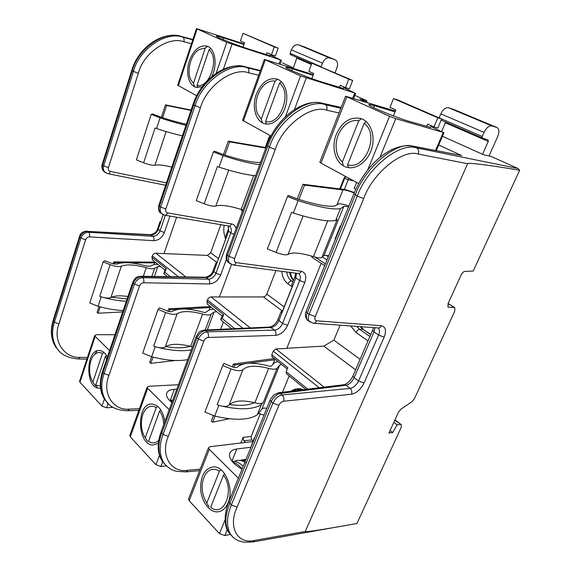 <?xml version="1.0" encoding="UTF-8"?>
<svg xmlns="http://www.w3.org/2000/svg" width="571" height="571" viewBox="0 0 571 571"><rect width="100%" height="100%" fill="white"/><g stroke="black" fill="none" stroke-linecap="round" stroke-linejoin="round"><path stroke-width="0.86" d="M278.063 319.175L281.046 311.645L282.552 310.995M460.868 155.355L413.176 146.269C397.238 140.537 364.976 167.089 355.233 194.989L307.255 312.937L309.104 314.271L357.268 196.124C366.996 168.152 400.028 141.879 416.637 147.91L517.954 168.466L491.081 156.418L483.673 154.805L442.432 136.248M438.692 144.984L461.789 155.619M355.84 189.265L354.206 188.366L356.618 182.42M339.024 112.958L326.705 110.189C311.024 104.443 282.531 125.756 275.243 149.445L234.602 258.499C233.953 260.769 234.488 262.139 236.208 262.61L301.245 271.304C305.621 272.567 306.805 276.285 304.807 282.445L287.57 325.399C284.729 331.301 280.775 334.635 275.707 335.384L208.222 337.482C206.274 337.761 204.811 338.96 203.833 341.08L168.317 436.38C159.944 455.494 171.257 473.288 187.995 470.261L200.178 469.162M240.834 443.01L243.125 437.322L251.126 436.53L260.312 413.825M321.18 263.338L286.763 348.424L275.879 348.924L273.252 351.144L271.796 354.791L272.074 356.804M311.481 256.029L312.109 257.393M340.409 189.001L344.663 178.388L344.085 178.073L339.745 188.915M344.085 178.073L345.398 176.339M251.126 436.53L251.782 439.955L243.774 440.776L243.125 437.322M253.017 441.105L251.782 439.955M517.954 168.466L519.66 170.229C490.596 165.326 467.349 162.314 467.606 163.706L418.315 154.07C403.005 148.66 372.699 172.863 363.691 198.544L315.271 316.577C314.464 319.011 314.914 320.424 316.627 320.802L381.378 325.748C385.653 326.783 386.581 330.588 384.162 337.147L364.02 383.027C360.793 389.358 356.625 393.091 351.515 394.233L283.53 401.256C281.539 401.684 279.983 403.047 278.855 405.339L237.108 507.105C227.494 527.568 237.943 544.898 254.98 540.337L305.257 531.473L467.606 163.706M447.75 306.67L448.678 307.248L448.071 307.048L448.071 303.586L461.19 274.865C462.246 272.81 463.474 271.66 464.88 271.418L473.231 271.025L519.66 170.229M360.158 359.373L333.871 340.145L323.8 346.097L286.828 348.274M340.159 325.185L333.871 340.145M355.619 369.844L323.8 346.097M390.093 430.484L392.705 432.525L388.937 433.018L398.479 412.134L400.935 409.157L411.941 401.756L414.375 398.815L454.794 311.059L454.802 307.655L448.028 303.672M305.257 531.473C304.058 532.557 326.434 529.046 355.997 523.636L356.961 523.457L401.206 427.408L401.306 424.71L394.811 420.156M392.705 432.525L397.109 424.86L400.421 424.46M448.678 307.248L454.216 307.469M296.406 273.238L295.857 277.877L278.826 320.724C276.964 324.656 274.401 326.912 271.146 327.476L205.617 330.573L207.13 331.844L274.587 330.131C277.991 329.667 280.639 327.461 282.538 323.521L299.696 280.532C300.789 277.677 300.539 275.436 298.961 273.816L298.697 273.623M374.961 327.733L374.019 331.915L354.148 377.667C352.029 381.892 349.338 384.419 346.069 385.254L280.368 393.419L282.188 394.954L350.159 388.408C353.599 387.688 356.397 385.218 358.552 380.993L378.594 335.07C379.879 332.022 379.779 329.695 378.309 328.097L378.159 327.982M341.151 107.498L322.501 103.33C306.042 97.22 275.636 120.581 267.749 146.312L227.465 255.294L228.992 256.393L269.412 147.239C277.285 121.445 308.333 98.319 325.349 104.679L340.851 108.262M233.382 537.589L230.491 534.278C226.244 526.498 226.537 516.734 231.362 504.992L272.881 403.126L271.168 401.656L229.792 503.379C224.988 515.106 224.61 524.749 228.657 532.315L231.326 535.405M166.968 466.436L163.834 462.895C159.188 454.951 158.924 445.466 163.049 434.445L198.38 339.06L196.952 337.839L161.743 433.089C157.632 444.102 157.817 453.488 162.292 461.24L164.905 464.302M187.995 470.261L185.968 471.903L176.717 471.346C175.169 471.018 169.437 469.926 163.827 462.888L162.292 461.247M393.819 422.326L397.109 424.86M271.796 354.791L287.827 367.66L286.185 371.692L286.421 373.691M245.559 442.446L243.774 440.776M281.046 311.645L281.874 312.701L292.509 285.943L291.774 284.622M207.459 304.25L206.902 301.317L223.646 314.742L222.069 315.97M242.868 328.275L207.409 299.939L206.902 301.317M207.409 299.939C208.244 298.112 209.478 297.113 211.113 296.934L250.284 327.925M231.526 264.537L219.45 296.97L211.113 296.934M242.125 211.213L241.105 209.393M258.692 75.236L248.621 72.774C233.025 66.943 206.381 85.964 200.392 107.883L165.84 208.972C165.312 211.092 165.89 212.412 167.581 212.926L231.505 223.918C233.803 224.296 235.338 225.83 236.116 228.521M226.401 259.398L220.656 274.944C218.143 280.468 214.418 283.466 209.478 283.944L143.635 282.766C141.758 282.93 140.387 284.008 139.517 285.985L108.975 375.347C101.617 393.241 113.322 411.049 129.56 409.093L139.381 408.786M219.45 296.97L263.395 296.941C264.851 296.777 265.986 295.828 266.793 294.094L284.187 306.877M275.95 270.561L266.793 294.094M366.361 102.031L366.875 100.746L354.819 95.343M366.875 100.746L359.809 99.083L368.131 102.83M260.369 70.554L245.594 66.907C228.907 60.576 200.15 81.282 193.69 105.107L159.423 206.138L160.672 207.045L195.046 105.863C201.513 81.996 230.556 61.361 247.479 67.799L260.219 70.975M109.297 404.646L106.006 400.97C101.174 393.055 100.539 383.919 104.1 373.555L134.485 284.122L133.314 283.109L103.016 372.435C99.461 382.784 100.068 391.877 104.836 399.714L107.334 402.655M228.429 225.966L228.564 231.362L213.811 271.568C212.148 275.243 209.7 277.256 206.452 277.599L141.487 276.657L142.707 277.677L208.508 279.183C211.82 278.884 214.311 276.892 215.988 273.209L230.812 232.918C231.74 230.241 231.398 228.1 229.778 226.494L229.485 226.28M265.251 147.504L269.055 137.204L270.247 135.62M217.001 262.717L215.838 263.252L216.502 264.073L225.716 238.964L225.117 237.936M223.646 314.742L222.219 318.539L220.777 319.41L220.791 319.896M152.543 260.055L151.879 257.221L166.297 268.777L165.04 269.997M178.502 276.835L152.321 255.915L151.879 257.221M152.321 255.915C153.071 254.202 154.249 253.296 155.847 253.189L185.86 276.942M176.632 217.208L164.027 253.574L155.847 253.189M191.442 43.717L183.841 41.747C168.416 35.88 143.3 53.003 138.303 73.409L108.447 167.646C108.005 169.637 108.611 170.907 110.274 171.45L166.432 182.856M170.015 216.088L164.369 232.518C162.114 237.7 158.574 240.42 153.742 240.677L89.469 236.894C87.648 236.979 86.357 237.943 85.586 239.791L58.934 323.9C52.368 340.716 64.323 358.417 80.097 357.346L87.434 357.489M164.027 253.574L207.387 255.415L210.635 252.825L218.507 258.606M220.856 224.689L210.635 252.825M293.366 67.799L282.502 62.931M181.007 36.358L192.855 39.456L181.292 36.458C164.755 30.085 137.625 48.735 132.236 70.911L102.609 165.098L103.672 165.861L133.386 71.553C138.774 49.334 166.14 30.748 182.891 37.215L192.734 39.813M53.217 320.167L53.096 320.552C50.027 331.137 51.04 340.145 56.151 347.582L57.157 348.66C52.204 340.816 51.29 332.008 54.416 322.237L80.932 238.064L79.926 237.208L53.481 321.273C50.362 331.037 51.254 339.802 56.151 347.582L58.585 350.437M163.199 214.696L158.146 229.478C156.654 232.939 154.327 234.76 151.151 234.952L87.648 231.391L88.683 232.261L152.921 236.315C156.154 236.166 158.517 234.36 160.023 230.898L165.362 215.303M160.872 221.355L160.001 221.798L160.508 222.426L163.156 214.682M166.297 268.777L164.005 273.844M489.012 155.969L497.691 136.569C499.482 132.008 499.282 129.01 497.091 127.583L491.888 125.898C489.04 125.527 486.428 127.683 484.044 132.365L482.217 136.49L482.331 137.996L488.155 139.952L488.255 141.437L482.531 154.291M454.016 109.561L448.513 107.726C445.623 107.298 443.06 109.346 440.826 113.857L439.12 117.876M445.594 122.044L441.754 131.366M335.049 72.81L336.911 67.956C338.168 63.973 337.589 61.261 335.177 59.819L329.667 57.928C326.719 57.393 324.328 59.141 322.487 63.174L321.123 66.778M304.115 46.829L298.397 44.831C295.457 44.267 293.116 45.944 291.367 49.848L290.097 53.31L290.418 54.638L311.616 63.845L290.418 54.638M297.006 57.5L293.18 68.306M243.018 47.172L244.559 42.754L240.391 40.905L243.025 33.339L274.273 46.886L271.461 54.709L267.014 52.732L266.307 54.695M270.775 54.402L270.219 55.951M274.273 46.886L278.177 48.185L243.025 33.339M278.177 48.185L275.365 55.965L271.461 54.709M185.939 125.292C178.216 123.522 169.601 121.038 160.087 117.854L151.215 114.371L152.657 113.979L159.687 116.734C169.794 120.131 178.673 122.608 186.317 124.178M171.785 167.075C164.005 165.162 158.388 164.548 154.927 165.212C152.55 165.504 148.788 164.684 143.649 162.764L136.383 159.894L151.215 114.371M160.087 117.854L156.561 128.554L155.076 127.975L143.649 162.764M182.377 135.805C175.154 134.228 167.117 132.001 158.267 129.117L156.561 128.554M162.585 117.697L166.618 105.478L190.978 110.424M161.365 117.298L165.462 104.864L166.618 105.478M165.462 104.864L191.092 110.089M177.688 85.2L196.688 95.75M244.152 43.931L196.453 28.607L226.766 42.418L280.518 59.891L270.518 55.116M243.967 44.459L223.561 37.857C218.179 36.137 215.838 35.623 216.537 36.337C217.808 37.715 237.208 45.43 247.871 48.792L270.254 55.837M211.748 76.564C217.801 64.844 215.21 48.392 207.102 46.151C199.629 44.823 193.726 49.706 189.386 60.819C185.418 72.174 188.587 85.307 195.917 87.27L202.234 86.763M193.412 83.323L190.914 79.876C186.289 71.182 190.828 54.188 199.129 49.477L205.289 48.05L193.412 83.323L194.697 86.785M205.289 48.05L207.694 46.372M209.036 49.82C219.971 57.914 209.257 89.026 197.059 85.243L209.036 49.82L210.806 48.585M197.059 85.243L197.93 87.613M311.802 78.612L313.729 73.488L308.825 71.311L311.866 63.181L348.795 79.191L345.519 87.613L340.252 85.272L339.424 87.413M343.978 86.928L343.321 88.612M348.795 79.191L352.678 80.447L311.866 63.181M352.678 80.447L349.409 88.819L345.519 87.613M259.712 164.605C250.698 163.677 238.5 160.694 223.104 155.655L213.426 151.85L214.589 151.179L222.255 154.191C240.491 160.116 253.253 162.842 260.533 162.385M253.638 175.533L241.155 209.407C228.914 205.674 220.477 204.554 215.845 206.031C213.64 206.602 209.757 205.845 204.19 203.761L196.274 200.628L213.426 151.85M223.104 155.655L219.028 167.139L217.408 166.496L204.19 203.761M241.155 209.407L242.968 209.964M255.615 175.718C247.007 175.004 235.416 172.342 220.841 167.724L219.028 167.139M224.917 155.062L229.613 141.858L265.822 148.053M223.497 154.605L228.279 141.151L229.613 141.858M228.279 141.151L265.986 147.625M242.582 120.281L270.997 136.019M313.301 74.63L264.352 59.413L300.567 75.914L354.748 92.973L343.678 87.698M313.051 75.301L292.388 68.827C287.356 67.264 285.264 66.893 286.107 67.706C287.72 69.434 310.21 78.47 321.209 81.789L343.378 88.469M256.315 94.336C251.64 106.706 255.637 121.359 264.509 123.65C272.338 126.055 282.217 118.026 285.571 106.085C289.026 94.186 284.95 81.553 277.042 79.062C268.22 77.413 261.311 82.502 256.315 94.336M261.233 119.118L257.585 113.815C253.474 104.479 257.714 89.083 266.043 83.466C269.034 81.375 272.046 80.59 275.065 81.111L261.233 119.118L262.382 122.772M275.065 81.111L277.592 79.262M279.526 83.223C292.58 92.588 280.04 126.17 265.558 121.409L279.526 83.223L281.467 81.796M265.558 121.409L266.371 124.014M393.412 115.92L395.846 109.975L389.979 107.369L393.547 98.59L437.864 117.797L433.989 126.919L427.65 124.107L426.658 126.455M340.966 225.559L340.345 225.98L340.573 226.523M340.345 225.98L335.127 238.842L335.327 239.385M318.397 281.132L318.861 279.933M431.255 125.706L430.463 127.569M437.864 117.797L441.647 118.968L397.395 99.804L393.547 98.59M441.647 118.968L437.786 128.04L433.989 126.919M348.481 207.037C345.99 206.324 344.441 206.124 343.821 206.445L340.437 208.672C333.014 209.914 318.918 207.244 298.148 200.664L287.491 196.474L288.234 195.418L296.67 198.737C316.163 204.925 329.067 207.294 335.384 205.831L338.203 204.075C339.681 203.454 343.25 204.083 348.917 205.967M327.761 220.827L313.422 256.607C300.425 252.767 291.959 252.032 288.041 254.402C286.128 255.358 282.138 254.702 276.064 252.439L267.371 248.985L287.491 196.474M298.148 200.664L293.351 213.04L291.567 212.341L276.064 252.439M313.422 256.607C318.204 258.085 321.03 258.335 321.908 257.335L337.247 219.371M321.908 257.335L323.935 255.615L343.821 206.445M340.437 208.672L335.669 220.485C328.511 221.948 315.056 219.678 295.293 213.661L293.351 213.04M336.833 219.664L335.669 220.485M328.632 255.872C326.169 255.237 324.606 255.151 323.935 255.615M336.947 204.861L342.943 189.922C345.277 189.929 349.031 190.935 354.213 192.941M298.933 199.472L304.5 185.111L342.943 189.922M297.263 198.929L302.93 184.276L304.5 185.111M302.93 184.276L341.294 189.115C344.056 189.165 348.403 190.343 354.341 192.634M319.888 162.05L320.973 163.106L358.724 183.562M395.418 111.024L345.541 96.235L389.565 116.306L395.774 118.661L443.282 132.429L430.898 126.534M395.061 111.895L374.39 105.721C369.865 104.386 368.102 104.179 369.094 105.1C371.164 107.305 397.937 118.197 409.107 121.345L430.548 127.369M336.298 134.392C330.68 147.982 335.855 164.591 346.847 167.274C356.347 170.022 368.052 161.407 371.792 148.381C375.661 135.391 370.436 121.452 360.851 118.518C350.301 116.477 342.115 121.766 336.298 134.392M342.386 161.964C339.866 159.78 338.061 156.854 336.969 153.178C334.563 142.393 337.218 133.043 344.934 125.135C349.316 121.33 353.927 119.881 358.759 120.774L342.386 161.964L343.328 165.776M358.759 120.774L361.407 118.711M364.162 123.329C380.015 134.349 365.083 170.8 347.611 164.719L364.162 123.329L366.289 121.666M347.611 164.719L348.303 167.596M123.158 310.56C115.478 310.217 107.112 308.804 98.055 306.313L89.783 302.965L103.158 261.889L110.153 264.708C115.114 266.543 118.839 267.042 121.323 266.2L110.895 297.527C109.189 298.326 106.491 298.262 102.787 297.327L99.761 296.32L102.787 297.327C111.281 299.582 119.118 300.896 126.305 301.274M157.86 264.337L153.456 264.723L150.18 266.272L146.312 266.043C133.014 262.353 123.172 261.725 116.784 264.159L111.759 263.474L104.807 260.683L103.158 261.889M98.055 306.313L101.16 296.884M127.918 296.513C120.695 295.393 115.199 295.642 111.438 297.255L110.895 297.527M143.321 276.314L146.269 267.706C134.977 264.609 126.662 264.109 121.323 266.2M146.269 267.706C150.38 268.905 153.185 269.077 154.677 268.213L151.836 276.443M154.677 268.213L157.803 266.7L154.413 276.478M160.53 266.486L157.803 266.7M111.438 297.255L127.112 298.89M113.051 263.923L113.715 261.903L155.062 262.089M98.997 306.577L97.063 312.43L98.069 313.222L122.694 311.937M113.715 261.903L114.757 262.653L114.243 264.202M100.161 306.884L98.069 313.222M114.757 262.653L154.605 262.903L154.049 264.509M154.605 262.903L155.954 262.803M114.978 334.706L96.321 334.699L94.707 335.541L95.164 336.348L79.94 382.227L101.959 406.124L106.534 407.787L113.015 407.33M109.582 350.623L95.164 336.348M79.662 380.928L79.94 382.227M107.384 357.096C105.335 353.121 102.801 350.944 99.782 350.565C85.857 348.417 84.843 387.945 98.862 388.201L100.525 388.094M100.353 386.103L95.714 385.032L105.371 356.475L106.756 358.959M106.527 355.555L105.371 356.475M95.714 385.032L97.662 387.995M92.873 382.013C87.798 374.733 88.84 359.316 94.743 354.398C97.227 352.25 99.797 351.964 102.459 353.549L92.873 382.013L95.336 385.746M102.459 353.549L103.879 352.414M187.731 359.587C178.316 361.464 166.289 360.515 151.65 356.739L142.686 353.085L158.024 309.453L165.611 312.523C170.972 314.5 174.833 314.892 177.181 313.693L165.233 346.968C163.627 348.046 160.865 348.117 156.946 347.189L153.699 346.112L156.946 347.189C170.915 350.644 182.37 351.536 191.321 349.859M213.575 309.168L209.236 309.91L206.252 312.023C205.688 312.601 204.382 312.587 202.327 311.98C188.252 308.212 178.209 308.033 172.214 311.438C171.143 311.966 169.409 311.787 167.01 310.895L159.466 307.848L158.024 309.453M151.65 356.739L155.212 346.725M177.181 313.693C182.178 310.774 190.65 310.888 202.598 314.043L190.664 346.426L190.229 346.311C179.08 343.556 170.915 343.649 165.74 346.604L165.233 346.968M190.664 346.426L192.42 346.875M202.598 314.043C206.966 315.278 209.814 315.313 211.142 314.15L205.246 330.031M211.142 314.15L213.982 312.094L207.337 329.931M216.673 311.666L213.982 312.094M165.74 346.604C176.089 348.274 184.255 348.174 190.229 346.311M167.853 311.202L168.695 308.825L210.335 306.556M151.665 356.747L149.638 362.449L150.787 363.363L175.283 360.494M168.695 308.825L169.887 309.696L169.216 311.566M153.014 357.096L150.787 363.363M169.887 309.696L210.028 307.591L209.15 309.974M210.028 307.591L211.363 307.384M176.796 389.186L174.348 389.329C169.209 389.707 166.575 391.47 166.446 394.604C166.575 397.073 168.388 399.707 171.885 402.498M178.445 384.733L148.617 386.274L147.075 387.274L147.661 388.344L130.288 436.858L155.954 464.715L160.894 466.5L166.254 465.779M169.223 409.7L147.661 388.344M129.945 435.152L130.288 436.858M164.869 421.505C163.02 411.006 158.845 405.189 152.343 404.068C136.105 402.191 136.79 445.273 153.085 445.03L158.395 443.239M158.788 440.327C155.548 443.332 152.143 443.638 148.581 441.247L159.637 411.027C162.121 414.696 163.492 419.2 163.741 424.546M160.886 409.985L159.637 411.027M172.292 401.399L169.53 400.399M172.713 400.25L169.266 400.128M145.27 437.729C139.802 429.977 140.216 414.889 146.04 409.036C149.174 405.867 152.571 405.389 156.233 407.608L145.27 437.729L147.639 441.454M156.233 407.608L157.724 406.366M266.736 408.286C264.33 407.88 262.724 408.115 261.911 409L257.257 414.824C248.635 420.299 234.445 420.706 214.696 416.052L204.903 412.041L222.719 365.54L231.019 368.909C236.851 371.057 240.826 371.293 242.953 369.623L229.085 405.06C227.651 406.516 224.846 406.78 220.677 405.86L217.173 404.718L220.677 405.86C239.62 410.114 253.189 409.692 261.382 404.589L263.474 402.027L277.242 367.931L279.647 365.147L261.911 409M277.92 361.507L274.423 362.721L271.875 365.568C271.439 366.332 270.119 366.404 267.92 365.783C252.989 361.964 242.839 362.407 237.472 367.096C236.501 367.838 234.71 367.731 232.104 366.768L223.853 363.42L222.719 365.54M214.696 416.052L218.829 405.396M242.953 369.623C247.4 365.597 255.958 365.183 268.634 368.366L254.837 402.798L254.373 402.683C242.554 399.928 234.274 400.564 229.535 404.575L229.085 405.06M254.837 402.798C258.649 403.825 261.34 403.797 262.924 402.698M268.634 368.366C273.288 369.63 276.157 369.487 277.242 367.931M257.257 414.824L261.382 404.589M281.56 364.441L279.647 365.147M229.535 404.575C240.384 406.017 248.663 405.381 254.373 402.683M254.252 438.064L249.805 450.034M269.319 401.97L270.047 400.185M232.297 366.846L233.382 364.034L274.216 358.531M213.454 415.538L211.299 421.113L212.626 422.183L229.278 418.771M233.382 364.034L234.76 365.055L233.874 367.339M214.974 416.116L212.626 422.183M234.76 365.055L274.722 359.751L272.795 364.541M274.722 359.751L275.443 359.516M258.363 413.44L263.995 415.046M250.519 447.271L236.772 448.999C232.033 449.677 229.592 451.711 229.449 455.094C229.849 459.919 234.046 464.616 242.025 469.184M252.825 441.576L209.914 446.722L208.465 447.892L209.25 449.341L189.179 500.76L219.478 533.642L224.838 535.569L230.256 534.385M238.371 478.184L209.25 449.341M188.751 498.469L188.459 499.218L189.179 500.76M228.093 502.787C234.324 488.89 224.981 466.186 213.718 466.857C204.896 468.227 200.535 475.7 200.642 489.283C201.47 501.317 209.186 512.08 217.201 511.88C221.941 511.63 225.574 508.604 228.093 502.787M223.475 475.215C235.245 490.239 223.761 518.297 210.656 507.262L223.475 475.215L224.824 474.009M242.061 469.091C239.285 465.351 236.151 462.988 232.661 461.996M243.175 466.357C239.67 462.746 235.944 461.018 231.983 461.175M246.229 462.974C242.675 460.533 239.113 459.791 235.545 460.74M245.501 460.633L238.5 460.333M245.908 459.619L241.433 459.926M246.087 459.184L244.345 459.519M206.745 503.101C200.885 492.659 200.585 482.845 205.838 473.652C209.721 468.805 214.253 467.977 219.442 471.161L206.745 503.101L208.95 506.762M219.442 471.161L221.006 469.783M303.337 389.707L299.775 388.673L297.748 388.787M291.039 391.221L291.781 390.678C294.415 388.979 297.191 388.794 300.089 390.107M326.155 255.373L328.282 256.736M322.387 256.936L326.99 259.912M368.109 341.023L356.04 332.508L350.644 325.955M275.879 348.924L324.121 387.145M275.243 149.445L269.412 147.239L266.743 145.576L226.587 254.331L227.465 255.294C226.423 258.235 226.716 260.604 228.343 262.403L228.992 262.881M363.691 198.544L357.268 196.124L353.934 193.626M321.887 103.137L325.349 104.679C326.983 105.749 327.433 107.591 326.705 110.189M461.275 155.433L412.64 146.076L416.637 147.91C418.629 149.188 419.193 151.244 418.315 154.07M161.322 431.112L161.072 431.797L163.049 434.445L168.317 436.38M277.87 392.862L280.368 393.419C276.471 394.318 273.409 397.066 271.168 401.656L270.09 400.071L228.871 501.574L231.362 504.992L237.108 507.105M351.515 394.233C352.236 391.913 351.786 389.972 350.159 388.408L346.069 385.254L343.671 384.733M353.121 375.597L352.899 376.111L354.148 377.667L358.552 380.993L364.02 383.027M384.162 337.147L378.594 335.07L374.019 331.915L372.685 330.473L372.877 330.031M304.807 282.445L299.696 280.532L295.857 277.877L294.872 276.828L295.721 273.145M269.483 327.033L269.969 327.012C274.337 325.948 277.342 321.352 277.899 319.574L282.538 323.521L287.57 325.399M275.707 335.384C276.321 333.221 275.95 331.465 274.587 330.131L269.969 327.012L204.447 330.067L205.617 330.573C201.791 331.159 198.908 333.578 196.952 337.839L196.174 336.712L161.072 431.797C159.994 435.152 159.123 436.851 158.303 444.324C157.81 450.619 159.138 456.258 162.292 461.24M310.089 322.144L309.568 321.751C308.005 319.931 307.855 317.44 309.104 314.271L315.271 316.577M412.205 145.99L412.64 146.076C406.631 144.991 399.7 146.155 391.849 149.581C382.641 154.563 379.794 157.339 374.305 162.507C365.597 171.45 358.766 181.928 353.806 193.94L306.035 311.573L307.255 312.937C306.013 316.106 306.149 318.575 307.669 320.367L308.297 320.823M230.448 263.959L229.906 263.545C228.25 261.718 227.943 259.334 228.992 256.393L234.602 258.499M203.833 341.08L198.38 339.06C200.335 334.799 203.255 332.393 207.13 331.844C208.472 333.286 208.836 335.163 208.222 337.482M278.855 405.339L272.881 403.126C275.136 398.537 278.234 395.81 282.188 394.954C283.808 396.659 284.258 398.758 283.53 401.256M353.577 180.771L348.239 179.729L344.12 189.979M348.467 178.009L348.239 179.729L344.663 178.388L345.962 176.653M356.689 326.398L359.637 329.31L362.749 329.181L360.094 326.648M370.815 334.799L362.749 329.181L370.929 334.535M356.04 332.508C356.975 330.609 358.174 329.538 359.637 329.31L370.037 336.583M273.252 351.144L319.168 387.752M307.762 389.158L286.185 371.692M314.942 257.071L325.377 263.881M196.374 336.162L196.174 336.712C199.429 331.48 198.637 331.408 204.447 330.067L203.918 330.095M295.007 276.478L291.638 284.958M226.744 253.909L226.587 254.331C225.752 257.992 226.337 260.683 228.343 262.403L233.011 264.944C234.353 265.122 235.416 264.344 236.208 262.61M266.828 145.341L266.743 145.576C276.214 118.525 302.766 98.112 322.137 103.194L341.173 107.448M229.242 500.66L228.871 501.574C227.608 505.306 226.501 506.663 225.217 516.42C225.017 524.021 226.166 529.317 228.657 532.315L230.491 534.278C232.561 537.125 235.173 539.281 238.328 540.723L243.86 542.222L252.86 541.965L254.98 540.337M313.565 323.243L377.816 327.94C379.344 328.111 380.529 327.383 381.378 325.748M306.263 311.009L306.035 311.573C304.771 314.928 305.321 317.861 307.676 320.367L312.994 323.2C314.542 323.379 315.756 322.579 316.627 320.802M373.67 327.64L352.899 376.111C350.937 380.193 348.117 383.034 344.434 384.64L278.719 392.741L273.866 394.825L270.383 399.343M233.339 264.987L298.062 273.452C299.411 273.63 300.467 272.917 301.245 271.304M245.195 66.778L247.479 67.799C248.849 68.72 249.227 70.383 248.621 72.774M282.352 310.995L263.395 296.941M292.166 286.813L287.984 283.873C284.372 281.132 282.31 276.949 281.803 271.325M200.392 107.883L192.962 104.572L158.781 205.439L159.423 206.138C158.538 208.872 158.938 211.134 160.622 212.926L161.286 213.411M102.687 370.972L103.016 372.435L104.1 373.555L108.975 375.347M162.435 214.261L161.886 213.854C160.194 212.048 159.787 209.778 160.672 207.045L165.84 208.972M233.967 234.338L230.812 232.918L227.822 230.577L225.024 238.2M213.226 270.397L213.811 271.568L215.988 273.209L220.656 274.944M209.478 283.944C210 281.924 209.678 280.332 208.508 279.183L205.603 277.235L140.659 276.278L141.487 276.657C137.761 277.006 135.034 279.155 133.314 283.109L132.736 282.288L102.509 371.485C98.969 382.72 99.747 392.127 104.836 399.714M139.517 285.985L134.485 284.122C136.212 280.161 138.953 278.013 142.707 277.677C143.842 278.912 144.156 280.604 143.635 282.766M222.198 315.627L220.777 319.41M222.219 318.539L234.738 328.653M267.856 142.721L269.748 137.59L269.055 137.204M132.872 281.888L132.736 282.288C135.677 277.485 135.106 277.213 140.659 276.278L140.33 276.271M205.289 277.235L205.603 277.235C209.564 276.128 212.062 273.952 213.111 270.704L215.838 263.252M227.915 230.306L227.822 230.577C228.414 229.571 228.536 228.015 228.193 225.923M158.888 205.132L158.781 205.439C158.274 209.614 158.895 212.112 160.622 212.926L164.755 215.203C165.925 215.36 166.875 214.603 167.581 212.926M193.019 104.4L192.962 104.572C200.942 79.505 226.145 61.39 245.344 66.814L260.383 70.519M231.505 223.918C230.798 225.474 229.856 226.173 228.671 226.009L164.962 215.238M129.56 409.093L127.647 410.727C117.205 410.413 109.996 407.166 106.006 400.97M293.458 280.39C291.446 278.384 290.189 275.707 289.704 272.36M293.144 281.168L291.581 280.989L292.859 281.881M286.728 271.967C287.313 276.021 288.926 279.026 291.581 280.989C290.082 281.032 288.883 281.988 287.984 283.873M270.947 135.998L269.748 137.59L270.104 137.768M131.73 70.39L131.694 70.519C138.532 47.165 162.335 30.841 181.107 36.387L182.891 37.215C184.048 38.014 184.362 39.52 183.841 41.747M217.051 262.581L207.387 255.415M225.895 238.642C223.868 234.738 223.304 230.277 224.203 225.252M138.303 73.409L131.694 70.519L102.13 164.569L102.609 165.098C101.845 167.653 102.316 169.808 104.015 171.571L104.671 172.049M79.583 236.287L53.096 320.552L54.416 322.237L58.934 323.9M105.635 172.763L105.093 172.356C103.38 170.586 102.908 168.424 103.672 165.861L108.447 167.646M157.689 228.578L160.023 230.898L164.369 232.518M153.742 240.677C154.199 238.778 153.927 237.329 152.921 236.315L150.508 234.667L87.648 231.391C84.037 231.569 81.46 233.503 79.926 237.208L79.49 236.587C80.275 233.261 82.788 231.433 87.02 231.091L86.806 231.084M85.586 239.791L80.932 238.064C82.467 234.36 85.058 232.426 88.683 232.261C89.654 233.325 89.918 234.867 89.469 236.894M165.048 272.36L170.436 276.714M150.294 234.66L150.508 234.667C154.32 233.882 156.682 231.933 157.603 228.821L160.001 221.798M102.202 164.341L102.13 164.569C101.51 167.553 102.145 169.887 104.015 171.571L107.776 173.663C108.797 173.805 109.632 173.07 110.274 171.45M80.097 357.346L78.32 358.966C68.106 358.117 61.054 354.684 57.157 348.66M228.436 227.322L228.3 228.892M496.898 127.511L453.645 109.404M491.888 125.898L448.513 107.726M484.044 132.365L440.826 113.857M482.217 136.49L439.135 117.84M482.302 137.982L441.155 120.117L482.331 137.996M488.255 141.437L445.423 122.794M334.977 59.741L303.715 46.658M329.667 57.928L298.397 44.831M322.487 63.174L291.367 49.848M321.138 66.75L290.097 53.31M311.388 64.466L296.92 58.163M154.927 165.212L166.125 131.573M279.069 63.873L280.518 59.891M223.368 69.227L231.94 44.381M216.195 73.202L226.766 42.418M178.288 85.778L197.131 28.964M222.997 39.499L223.561 37.857M215.845 206.031L228.735 170.137M352.7 98.198L354.748 92.973M294.436 109.532L306.213 78.056M285.379 116.741L300.567 75.914M243.374 121.052L265.272 59.891M291.724 70.618L292.388 68.827M288.041 254.402L303.08 215.966M435.552 150.487L443.282 132.429M379.893 157.389L395.774 118.661M367.688 169.987L389.565 116.306M320.973 163.106L346.811 96.906M373.627 107.634L374.39 105.721M110.153 264.708L99.761 296.32M166.889 276.186L166.725 276.664M104.386 399.058L101.959 406.124M108.033 403.44L106.534 407.787M165.611 312.523L153.699 346.112M223.389 322.001L220.634 329.31M174.348 389.329L170.408 400.021M159.445 455.337L155.954 464.715M162.656 461.775L160.894 466.5M231.019 368.909L217.173 404.718M289.183 375.932L282.488 392.277M236.772 448.999L231.926 461.09M225.11 519.824L219.478 533.642M227.222 529.752L224.838 535.569M294.95 389.137L297.905 388.794L301.638 389.914M271.924 356.682L287.263 369.037M454.687 307.583L448.092 303.544M401.156 424.588L394.961 419.835M311.973 257.307L324.671 265.622M305.778 389.408L286.264 373.57M335.098 527.347L253.495 541.858M199.593 470.647L186.396 471.86M363.463 329.339L360.786 326.698M106.013 400.978L104.836 399.721M228.85 226.037L229.406 226.237M138.817 410.363L127.947 410.713M290.482 272.46C291.053 275.872 292.088 278.398 293.587 280.061M241.926 211.084L242.432 211.413M222.062 315.999L207.216 304.05M231.762 328.789L220.677 319.803M165.626 185.247L107.905 173.684M86.892 359.116L78.527 358.966M165.005 270.09L152.293 259.855M163.92 273.202L165.169 269.626M167.489 276.671L163.87 273.73M497.091 127.583L453.838 109.482M335.177 59.819L303.922 46.736M280.118 64.202L281.589 60.169M177.652 85.329L196.453 28.607M196.538 87.427L195.917 87.27M353.592 98.462L355.662 93.201M242.518 120.452L264.352 59.413M265.494 123.886L264.509 123.65M436.273 150.623L444.002 132.593M319.803 162.271L345.541 96.235M348.546 167.631L346.847 167.274M94.707 335.541L79.519 381.364M94.743 354.398L96.949 350.944M147.075 387.274L129.745 435.723M208.465 447.892L188.459 499.218M291.217 391.199L297.905 388.794L299.775 388.673"/></g></svg>
